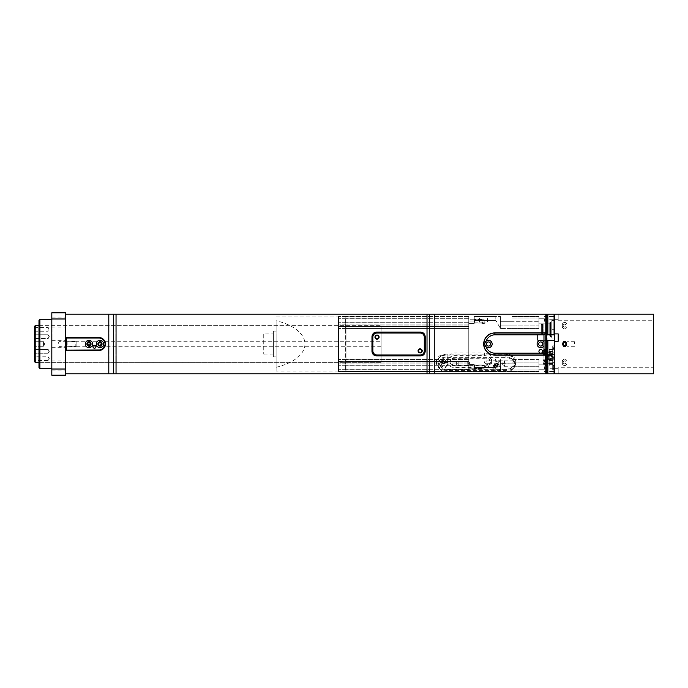 <?xml version="1.0" encoding="UTF-8"?>
<svg xmlns="http://www.w3.org/2000/svg" width="688" height="688" viewBox="0 0 688 688"><rect width="100%" height="100%" fill="white"/><g stroke="black" fill="none" stroke-linecap="round" stroke-linejoin="round"><path stroke-width="0.52" stroke-dasharray="3.44 2.58" d="M566.912 344L566.912 346.296L566.912 344C566.912 350.562 566.912 337.438 566.912 344M574.575 344L574.575 341.704L574.575 344M474.264 368.536L474.264 364.872L474.264 368.536L482.056 368.536L482.056 364.872L482.056 368.536L482.056 364.872L482.056 368.536L474.264 368.536L474.264 364.872L474.264 368.536M482.056 365.19C482.056 368.467 482.056 368.467 482.056 365.19C482.056 368.467 482.056 368.467 482.056 365.19M474.264 323.128L474.264 319.464L474.264 323.128L482.056 323.128L482.056 319.464L482.056 323.128L482.056 319.464L482.056 323.128L474.264 323.128L474.264 319.464L474.264 323.128M482.056 319.782C482.056 323.059 482.056 323.059 482.056 319.782C482.056 323.059 482.056 323.059 482.056 319.782M86.92 344A2.064 2.064 0 0 0 90.016 345.789A2.064 2.064 0 0 0 90.016 342.211A2.064 2.064 0 0 0 86.92 344M85.312 344A3.672 3.672 0 0 0 90.816 347.182A3.672 3.672 0 0 0 90.816 340.818A3.672 3.672 0 0 0 85.312 344M97.928 344A2.064 2.064 0 0 0 101.024 345.789A2.064 2.064 0 0 0 101.024 342.211A2.064 2.064 0 0 0 97.928 344M96.32 344A3.672 3.672 0 0 0 101.824 347.182A3.672 3.672 0 0 0 101.824 340.818A3.672 3.672 0 0 0 96.32 344M93 346.752A1.488 1.488 0 0 0 95.228 348.042A1.488 1.488 0 0 0 95.228 345.462A1.488 1.488 0 0 0 93 346.752M75.68 341.248L76.136 341.248L76.136 346.752L66.968 346.752L66.968 341.248L75.68 341.248L75.224 341.704L67.424 341.248M67.424 346.752L66.968 346.752L66.968 341.248L76.136 341.248L76.136 346.752L67.424 346.752L75.224 346.296L75.224 341.704M67.88 341.704L67.88 346.296M75.224 346.296L75.68 346.752M105.006 346.46A6.424 6.424 0 0 0 102.28 338.436L99.072 337.576L66.504 337.576L66.048 338.04L66.048 349.96L66.504 350.424L99.072 350.424L102.28 349.564A6.424 6.424 0 0 0 103.613 348.541M494.904 355.008L544.896 355.008L545.816 354.088L544.896 355.008L494.904 355.008A11.008 11.008 0 0 1 483.896 344A11.008 11.008 0 0 1 494.904 332.992L544.896 332.992L545.816 333.912L544.896 332.992L494.904 332.992M540.768 353.176A1.832 1.832 0 0 0 542.359 350.424A1.832 1.832 0 0 0 539.177 350.424A1.832 1.832 0 0 0 540.768 353.176M540.768 346.064A2.064 2.064 0 0 0 542.557 342.968A2.064 2.064 0 0 0 538.979 342.968A2.064 2.064 0 0 0 540.768 346.064M488.48 346.064A2.064 2.064 0 0 0 490.269 342.968A2.064 2.064 0 0 0 486.691 342.968A2.064 2.064 0 0 0 488.48 346.064M545.816 334.824L537.56 334.824L545.816 334.824L545.816 340.328L537.56 340.328L537.56 334.824L537.56 340.328L545.816 340.328L545.816 354.088L545.816 340.328M486.184 346.864A3.672 3.672 0 0 0 491.946 345.213A3.672 3.672 0 0 0 486.184 341.136M540.768 340.328A3.672 3.672 0 0 0 539.951 347.578A3.672 3.672 0 0 0 544.234 342.796A3.672 3.672 0 0 0 540.768 340.328M474.264 371.468L474.264 367.633L474.264 371.52L345.651 371.52L345.651 328.408L345.651 371.52L338.496 371.52L338.496 369.688L338.496 371.52L345.832 371.339L345.832 361.243L338.496 361.432L338.496 364.58L338.496 323.42L338.496 361.57L338.496 359.592L338.496 361.432L345.832 361.243L345.832 328.408L346.021 371.52L346.021 369.688L346.021 371.52L468.76 371.52L468.76 366.936L468.941 371.52L468.941 366.936L468.941 371.52L474.264 371.468M474.264 320.367L474.264 316.532L474.264 320.367M263.272 333.912L263.272 354.088L263.272 333.912L273.368 333.912L273.368 354.088L273.368 333.912M276.12 356.84L276.12 331.16L273.368 331.16L273.368 356.84L273.368 331.16L276.12 331.16L276.12 356.84L273.368 356.84L276.12 356.84M276.12 367.306C314.562 357.898 314.562 330.102 276.12 320.694L276.12 371.064L276.12 320.694M276.12 316.936L338.496 316.936L338.496 323.42L338.496 316.936M338.496 364.58L338.496 371.064L338.496 364.58M338.496 326.43L338.496 359.592L338.496 326.43M338.496 323.42L338.496 316.48L338.496 323.42M345.832 361.243L346.021 369.688L345.832 361.243M345.832 326.757L345.651 328.408L345.651 325.966L345.651 326.568L338.496 326.568L345.651 326.568L338.496 326.568L345.651 326.568L345.832 328.408L346.021 316.48L345.651 325.966L345.651 316.48L338.496 316.48L345.832 316.661L345.832 326.086L346.021 316.48L345.832 326.757M346.021 328.408L346.021 361.432L346.021 326.568L345.651 328.408L468.76 328.408L468.76 327.608L468.76 361.432L346.021 361.432L468.76 361.432L468.76 369.688L468.76 361.432L346.021 361.432L468.76 361.432L468.76 327.608L468.76 359.592L468.76 328.408L346.021 328.408M468.76 316.661L468.76 321.064L468.76 316.661M468.76 326.568L346.021 326.568L468.76 326.568L468.76 318.312L468.76 326.568L346.021 326.568L468.76 326.568L468.76 327.608L468.76 326.568M468.76 316.48L346.021 316.48L468.76 316.48M468.76 360.392L468.76 366.936L468.76 360.392M468.76 364.64L468.76 368.768L468.76 364.64L468.76 368.768L468.76 364.64L474.264 364.64L474.264 368.768L474.264 364.64L468.76 364.64M468.76 327.608L468.76 321.064L468.76 327.608M468.76 319.232L468.76 323.36L468.76 319.232L468.76 323.36L468.76 319.232L474.264 319.232L474.264 323.36L474.264 319.232L468.76 319.232M468.941 321.064L468.941 366.936L468.941 316.48L468.76 321.064L474.264 321.064L468.941 321.064M474.264 366.936L474.264 367.633L474.264 366.936L474.264 367.573L474.264 366.936L468.76 366.936L474.264 366.936M474.264 319.232L474.264 323.36L474.264 319.232M474.264 364.64L474.264 368.768L474.264 364.64M474.264 316.48L500.408 316.48L495.816 316.48L495.816 320.427L495.816 316.48L474.264 316.48M474.264 368.673L474.264 364.735L474.264 368.673L474.264 364.735L474.264 368.673L474.72 365.19L474.72 368.218L474.72 365.19L484.808 365.19L484.808 368.218L484.808 365.19L484.808 368.218L484.808 365.19L474.72 365.19L474.264 368.673M474.264 323.265L474.264 319.327L474.264 323.265L474.264 319.327L474.264 323.265L474.72 319.782L474.72 322.81L474.72 319.782L484.808 319.782L484.808 322.81L484.808 319.782L484.808 322.81L484.808 319.782L474.72 319.782L474.264 323.265M500.408 328.374L500.408 325.88L500.408 328.374L495.816 320.427L500.408 328.374L512.328 328.374L500.408 328.374M512.328 325.88L500.408 325.88L500.408 316.48L500.408 325.88L538.936 325.88L538.936 316.48L538.936 328.374L538.936 319.731L538.936 328.374L538.936 325.88L512.328 325.88M495.816 371.52L495.816 367.573L500.408 359.626L495.816 367.573L495.816 371.52L500.408 371.52L474.264 371.52L495.816 371.52M500.408 371.52L500.408 359.626L500.408 371.52L512.328 371.52L500.408 371.52M495.816 367.573L474.264 367.573L495.816 367.573M495.816 320.427L474.264 320.427L495.816 320.427M512.328 359.626L538.936 359.626L538.936 371.52L538.936 359.626L538.936 368.269L538.936 359.626L512.328 359.626M512.328 369.946L500.408 369.946L500.408 366.704L500.408 369.946L538.936 369.946L512.328 369.946M500.408 321.296L500.408 318.054L500.408 321.296L512.328 321.296L500.408 321.296M512.328 362.12L538.936 362.12L512.328 362.12M512.328 316.48L538.936 316.48L512.328 316.48M487.422 316.48L479.441 316.48L487.422 316.48L487.422 321.984L479.441 321.984L487.422 321.984M512.328 318.054L538.936 318.054L512.328 318.054M481.849 321.984L482.641 321.984L481.849 321.984L481.849 323.36L482.641 323.36L481.849 323.36M484.232 321.984L482.641 321.984L485.023 321.984L484.232 321.984L484.232 323.36L482.641 323.36L485.023 323.36L484.232 323.36L484.232 321.984M482.641 321.984L482.641 323.36L482.641 321.984M485.023 321.984L485.023 323.36M544.44 366.704L544.44 369.224L544.44 366.704M538.936 321.296L538.936 318.776L538.936 321.296L512.328 321.296L538.936 321.296M544.44 321.296L544.44 318.776L544.44 321.296M544.44 368.269L554.528 368.269L554.528 319.731L554.528 368.269L544.44 368.269M544.44 371.52L554.528 371.52L554.528 368.269L554.528 371.52L544.44 371.52M512.328 371.52L538.936 371.52L512.328 371.52M512.328 328.374L538.936 328.374L512.328 328.374M544.44 319.731L554.528 319.731L554.528 316.48L554.528 319.731L544.44 319.731M544.44 316.48L554.528 316.48L544.44 316.48M554.528 319.688L558.2 319.688L558.2 314.184L554.528 314.184L554.528 373.816L653.6 373.816L653.6 314.184M554.528 368.312L558.2 368.312L558.2 373.816L558.2 367.762L653.6 367.762M562.328 361.432L562.328 363.264A2.296 2.296 0 0 0 564.616 365.56A2.296 2.296 0 0 0 566.912 363.264L566.912 361.432A2.296 2.296 0 0 0 564.616 359.136A2.296 2.296 0 0 0 562.328 361.432A2.296 2.296 0 0 1 564.616 359.136A2.296 2.296 0 0 1 566.912 361.432L566.912 363.264A2.296 2.296 0 0 1 564.616 365.56A2.296 2.296 0 0 1 562.328 363.264L562.328 361.432M562.328 326.568A2.296 2.296 0 0 0 564.616 328.864A2.296 2.296 0 0 0 566.912 326.568L566.912 324.736A2.296 2.296 0 0 0 564.616 322.44A2.296 2.296 0 0 0 562.328 324.736L562.328 326.568L562.328 324.736A2.296 2.296 0 0 1 564.616 322.44A2.296 2.296 0 0 1 566.912 324.736L566.912 326.568A2.296 2.296 0 0 1 564.616 328.864A2.296 2.296 0 0 1 562.328 326.568M562.784 343.08L562.784 344.92M566.456 344.92L565.975 341.841M565.76 341.644L564.16 341.308M558.2 333.912L558.2 341.248L558.2 333.912L554.528 333.912L554.528 341.248L558.2 341.248M372.44 337.12A4.584 4.584 0 0 1 377.024 332.536L420.136 332.536A4.584 4.584 0 0 1 424.728 337.12L424.728 350.88A4.584 4.584 0 0 1 420.136 355.464L377.024 355.464A4.584 4.584 0 0 1 372.44 350.88M420.136 352.944A2.064 2.064 0 0 0 421.925 349.848A2.064 2.064 0 0 0 418.347 349.848A2.064 2.064 0 0 0 420.136 352.944M377.024 339.184A2.064 2.064 0 0 0 378.813 336.088A2.064 2.064 0 0 0 375.235 336.088A2.064 2.064 0 0 0 377.024 339.184M504.536 366.283L514.899 366.025A9.176 7.516 180 0 1 505.912 372.036L447.2 372.036A9.176 7.516 180 0 1 438.024 364.52A9.176 7.516 180 0 1 447.2 357.003L505.912 357.003A9.176 7.516 180 0 1 514.899 363.015L504.536 363.281L504.536 360.383L502.696 362.946L503.478 363.728L504.536 363.393L504.072 363.083A1.832 1.505 -0 0 0 504.536 363.126L504.536 366.283A1.832 1.505 180 0 1 504.536 363.281M514.899 366.025L514.899 363.126A9.176 7.516 180 0 1 505.912 369.138L447.2 369.138A9.176 7.516 180 0 1 438.024 361.63A9.176 7.516 180 0 1 447.2 354.114L505.912 354.114A9.176 7.516 180 0 1 514.899 360.125L514.899 363.015M496.736 369.103A2.296 1.875 180 0 1 496.736 365.345A2.296 1.875 180 0 1 496.736 369.103M496.736 367.263A2.296 1.875 180 0 1 496.736 363.505A2.296 1.875 180 0 1 496.736 367.263M443.528 365.345A2.296 1.875 180 0 1 443.528 361.587A2.296 1.875 180 0 1 443.528 365.345M443.528 363.505A2.296 1.875 180 0 1 443.528 359.747A2.296 1.875 180 0 1 443.528 363.505M504.072 363.083L489.916 363.083A4.128 3.38 180 0 1 486.184 365.01L454.08 365.01A4.128 3.38 180 0 1 449.952 361.63A4.128 3.38 180 0 1 454.08 358.242L486.184 358.242A4.128 3.38 180 0 1 489.916 360.168L504.536 360.125A1.832 1.505 -0 0 0 504.072 360.168M489.916 363.083L489.959 363.685A4.128 3.38 180 0 1 486.184 365.689L454.08 365.689A4.128 3.38 180 0 1 449.952 362.309A4.128 3.38 180 0 1 454.08 358.93L486.184 358.93A4.128 3.38 180 0 1 489.959 360.933L489.916 360.168M514.899 363.126L504.536 363.126M489.959 363.685L486.184 363.728L486.184 360.933A1.686 1.376 -0 0 0 486.184 363.685M486.184 360.933L489.959 360.933M469.422 362.309A1.127 0.92 180 0 1 467.169 362.309A1.127 0.92 180 0 1 469.422 362.309L469.422 364.786A1.127 0.92 -0 0 0 467.169 364.786A1.127 0.92 -0 0 0 469.422 364.786M458.879 362.309A1.127 0.92 180 0 1 456.626 362.309A1.127 0.92 180 0 1 458.879 362.309L458.879 364.786A1.127 0.92 -0 0 0 456.626 364.786A1.127 0.92 -0 0 0 458.879 364.786M504.536 360.125L514.899 360.125M514.426 363.281A8.712 7.138 -0 0 0 505.912 357.648L447.2 357.648A8.712 7.138 -0 0 0 438.488 364.786A8.712 7.138 -0 0 0 447.2 371.924L505.912 371.924A8.712 7.138 -0 0 0 514.426 366.283M500.632 368.544A3.896 3.191 -0 0 0 496.736 365.345A3.896 3.191 -0 0 0 492.84 368.544A3.896 3.191 -0 0 0 496.736 371.735A3.896 3.191 -0 0 0 500.632 368.544L500.632 367.229A3.896 3.191 -0 0 0 496.736 364.029A3.896 3.191 -0 0 0 492.84 367.229A3.896 3.191 -0 0 0 496.736 370.419A3.896 3.191 -0 0 0 500.632 367.229M447.432 364.786A3.896 3.191 -0 0 0 443.528 361.587A3.896 3.191 -0 0 0 439.632 364.786A3.896 3.191 -0 0 0 443.528 367.977A3.896 3.191 -0 0 0 447.432 364.786L447.432 363.47A3.896 3.191 -0 0 0 443.528 360.271A3.896 3.191 -0 0 0 439.632 363.47A3.896 3.191 -0 0 0 443.528 366.661A3.896 3.191 -0 0 0 447.432 363.47M491.473 360.168A7.336 6.011 -0 0 0 484.352 355.619L455 355.619A7.336 6.011 -0 0 0 447.656 361.63A7.336 6.011 -0 0 0 455 367.641L484.352 367.641A7.336 6.011 -0 0 0 491.473 363.083A7.336 6.011 0 0 0 491.688 361.63A7.336 6.011 0 0 0 491.473 360.168M558.2 368.312L558.2 367.762M558.2 319.688L558.2 314.184M563.128 325.656A1.488 1.488 0 0 1 565.364 324.366A1.488 1.488 0 0 1 565.364 326.938A1.488 1.488 0 0 1 563.128 325.656A1.488 1.488 0 0 0 565.364 326.938A1.488 1.488 0 0 0 565.364 324.366A1.488 1.488 0 0 0 563.128 325.656M563.128 362.344A1.488 1.488 0 0 1 565.364 361.062A1.488 1.488 0 0 1 565.364 363.634A1.488 1.488 0 0 1 563.128 362.344A1.488 1.488 0 0 0 565.364 363.634A1.488 1.488 0 0 0 565.364 361.062A1.488 1.488 0 0 0 563.128 362.344M554.528 348.584L554.528 369.688L554.528 345.832L554.528 348.584L552.696 348.584L552.696 369.688L552.696 368.768L552.696 369.688L554.528 369.688L552.696 369.688L552.696 345.832L552.696 350.054L552.696 347.122L552.696 348.584L554.528 348.584M51.832 312.808L65.592 312.808L65.592 318.983L51.832 318.983L51.832 312.808M65.592 369.017L51.832 369.017L51.832 375.192L65.592 375.192L65.592 318.983M51.832 369.017L51.832 318.983M65.592 344L65.592 340.328L65.592 344M51.832 344L51.832 368.768L51.832 344M65.592 365.096L65.592 370.144L65.592 365.096M51.832 365.096L51.832 370.144L51.832 365.096M65.592 322.904L65.592 317.856L65.592 322.904M51.832 322.904L51.832 317.856L51.832 322.904M65.592 314.184L116.04 314.184L116.04 373.816L65.592 373.816L65.592 314.184L65.592 373.816M116.04 314.184L546.272 314.184L546.272 373.816L116.04 373.816M427.016 373.816L427.016 314.184M545.816 373.816L545.816 314.184M445.824 355.051C440.139 355.756 437.026 358.568 436.467 363.47C437.026 367.874 440.139 370.178 445.824 370.376L506.368 370.376C512.053 370.178 515.166 367.874 515.725 363.47C515.166 358.568 512.053 355.756 506.368 355.051L445.824 355.051L445.824 353.959A9.357 7.663 0 0 0 436.467 361.63A9.357 7.663 0 0 0 445.824 369.293L506.368 369.293A9.357 7.663 0 0 0 515.725 361.63A9.357 7.663 0 0 0 506.368 353.959L445.824 353.959M65.592 337.576L66.504 337.576M381.152 344L381.152 362.344L381.152 344M546.272 332.811L546.272 314.184L554.072 314.184L554.072 373.816L546.272 373.816L546.272 332.811M490.604 333.663A11.189 11.189 0 0 1 494.904 332.811L545.816 332.811M545.816 355.189L494.904 355.189A11.189 11.189 0 0 1 490.604 354.337M484.352 365.01A7.336 6.011 0 0 0 491.688 358.998A7.336 6.011 0 0 0 484.352 352.987L455 352.987A7.336 6.011 0 0 0 447.656 358.998A7.336 6.011 0 0 0 455 365.01L484.352 365.01L484.352 367.641M442.04 361.63A1.488 1.221 0 0 0 445.016 361.63A1.488 1.221 0 0 0 442.04 361.63L442.04 356.367A1.488 1.221 180 0 1 445.016 356.367A1.488 1.221 180 0 1 442.04 356.367M495.248 365.38A1.488 1.221 0 0 0 498.224 365.38A1.488 1.221 0 0 0 495.248 365.38L495.248 360.125A1.488 1.221 180 0 1 498.224 360.125A1.488 1.221 180 0 1 495.248 360.125M425.184 336.664L425.184 351.336A4.584 4.584 0 0 1 420.6 355.928L376.568 355.928A4.584 4.584 0 0 1 371.976 351.336L371.976 336.664A4.584 4.584 0 0 1 376.568 332.072L420.6 332.072A4.584 4.584 0 0 1 425.184 336.664M38.984 367.848L38.984 320.152M38.984 344L38.984 362.344L38.984 344M39.904 319.232L39.904 368.768M378.512 337.12A1.488 1.488 0 0 0 376.284 335.83A1.488 1.488 0 0 0 376.284 338.41A1.488 1.488 0 0 0 378.512 337.12M421.624 350.88A1.488 1.488 0 0 0 419.396 349.59A1.488 1.488 0 0 0 419.396 352.17A1.488 1.488 0 0 0 421.624 350.88M547.863 334.824L554.072 334.824M546.272 340.328L554.528 340.328M547.863 314.184L547.863 373.816M546.272 373.816L546.272 314.184M554.528 341.248L554.528 373.352L554.072 373.816M554.528 373.352L554.528 314.648L554.072 314.184M554.528 314.648L554.528 333.912M66.504 350.424L65.592 350.424M554.528 338.04L554.528 320.608L554.528 338.04L551.776 338.04L551.776 320.608L551.776 338.04L554.528 338.04M554.528 350.51L554.528 346.657L554.528 350.51L553.702 350.054L553.702 347.122L553.702 350.054L553.702 347.122L553.702 350.054L554.528 350.51M554.528 365.01L554.528 368.863L554.528 365.01L553.702 365.466L553.702 368.398L553.702 365.466L553.702 368.398L553.702 365.466L554.528 365.01M554.433 362.671L554.433 352.849L554.433 362.671L553.057 362.671L553.057 352.849L553.057 362.671M554.433 358.233L554.433 357.304L554.433 358.775L554.433 358.199L547.192 358.216L547.192 357.304L547.192 358.216A0.456 0.456 0 0 1 546.728 357.76A0.456 0.456 0 0 1 547.192 357.304L554.433 357.416L554.433 355.928L554.433 357.124M554.433 359.592L554.433 360.968L554.433 359.291L554.433 359.979L547.192 359.592L547.192 358.68L547.192 359.592L547.192 358.68L547.192 359.592L554.433 359.79M554.253 355.49L554.433 354.552L554.433 356.221L554.433 355.498L547.192 355.464L547.192 354.552L547.192 355.464A0.456 0.456 0 0 1 546.728 355.008A0.456 0.456 0 0 1 547.192 354.552L554.433 354.552M554.433 356.797L547.192 356.84L547.192 355.928L547.192 356.84L547.192 355.928L547.192 356.84L554.433 356.857M554.433 357.442L554.253 358.078L554.433 357.442M554.433 358.68L547.192 358.68A0.456 0.456 0 0 0 546.728 359.136A0.456 0.456 0 0 1 547.192 358.68L554.433 358.715M554.433 354.458L554.433 353.176L554.253 354.458M554.253 360.968L547.192 360.968L547.192 360.056L547.192 360.968A0.456 0.456 0 0 1 546.728 360.512A0.456 0.456 0 0 1 547.192 360.056L554.433 360.048M554.253 355.524L554.433 354.423L554.253 355.524M554.253 354.561L554.433 355.619L554.433 354.561M554.253 359.695L554.433 360.237M554.253 360.237L554.253 359.669L554.433 360.134M554.253 361.191L554.253 359.609M554.253 361.157L554.433 359.996M554.253 360.134L554.433 359.291M554.253 359.291L554.253 359.979M546.728 356.384A0.456 0.456 0 0 1 547.192 355.928A0.456 0.456 0 0 0 546.728 356.384A0.456 0.456 0 0 0 547.192 356.84A0.456 0.456 0 0 1 546.728 356.384M554.253 354.363L554.253 353.262L554.433 354.363M553.057 359.231L553.057 363.668L543.064 363.668L543.064 356.289L553.057 356.289L543.064 356.289L543.064 351.843L553.057 351.843L553.057 359.231L543.064 359.231L553.057 359.231M553.057 363.668L553.057 351.843M553.057 351.878L543.064 351.843M543.064 351.878L543.064 351.258L543.064 352.333L553.057 352.333M553.057 351.258L543.064 351.258M553.057 351.706L543.064 351.706M553.057 353.331L543.064 353.331L543.064 352.333M543.064 353.331L543.064 354.664L553.057 354.664M553.057 352.91L543.064 352.91M553.057 354.251L543.064 354.251M553.057 360.4L543.064 360.4L543.064 354.664M543.064 360.4L543.064 362.206L553.057 361.828M553.057 360.779L543.064 360.779M553.057 362.206L543.064 362.206M553.057 363.513L543.064 363.513L543.064 361.828M553.057 364.158L543.064 364.158M553.057 364.313L543.064 364.313M543.064 365.096L543.064 350.424L543.064 365.096L549.205 365.096L549.205 350.424L549.205 365.096M545.352 354.036L545.352 349.504L545.352 354.036L543.976 354.036L543.976 349.504L543.976 354.036M545.352 350.424L543.976 350.424M545.352 365.096L545.352 361.484L545.352 366.016L545.352 365.096L543.976 365.096L543.976 361.484L543.976 365.096M545.352 361.484L543.976 361.484M543.976 354.148L543.976 361.828L543.976 353.692L543.976 354.148L545.352 354.148L545.352 361.372L543.976 361.372M545.352 353.572L543.976 353.572M545.352 349.504L543.976 349.504M545.352 366.016L543.976 366.016M545.352 361.948L543.976 361.948M545.352 361.372L545.352 353.692L543.976 353.692M545.352 353.692L545.352 354.148M545.352 361.828L543.976 361.828M549.205 366.016L549.205 349.504L549.205 366.016L552.696 366.016L552.696 349.504L552.696 366.016M552.696 366.936L552.696 365.466L552.696 368.398L552.696 366.936L554.528 366.936L552.696 366.936M552.696 365.466L552.696 368.398L552.696 365.466L553.702 365.466L552.696 365.466M552.696 350.054L552.696 347.122L552.696 350.054L553.702 350.054L552.696 350.054M553.152 369.688L552.696 369.688L553.152 368.768L553.152 369.688M552.696 345.832L554.528 345.832L552.696 345.832M551.776 321.984L551.776 336.664L551.776 321.984L550.495 321.984L550.495 336.664L550.495 321.984L549.755 322.715L549.755 335.925L549.755 322.715M541.318 324.461L541.318 334.187L541.318 324.461L542.514 324.461L542.514 334.187L542.514 324.461L543.15 323.816L543.15 334.824L543.15 323.816L549.755 323.816L549.755 334.824L549.755 323.816M551.776 320.608L554.528 320.608L551.776 320.608M551.776 329.32L554.528 329.32L551.776 329.32M564.616 342.624A1.376 1.376 0 0 0 563.24 344A1.376 1.376 0 0 0 564.616 345.376A1.376 1.376 0 0 0 565.992 344A1.376 1.376 0 0 0 564.616 342.624M34.4 361.527L34.4 332.201L34.4 355.799L34.4 332.201L35.776 332.992L35.776 355.008L35.776 332.992L381.152 332.992L381.152 355.008L35.776 355.008L34.4 355.799M34.4 327.428L48.16 327.428L49.295 329.32L48.16 331.22L48.16 327.428L48.16 331.22L34.4 331.22L34.4 326.473M35.776 325.656L35.776 362.344M34.4 338.556L34.4 334.764L34.4 338.556L34.4 334.764L48.16 334.764L49.295 336.664L48.16 338.556L48.16 334.764L48.16 338.556L48.16 334.764L49.295 336.664L48.16 338.556L34.4 338.556L48.16 338.556L48.16 334.764L34.4 334.764M34.4 360.572L34.4 356.78L48.16 356.78L49.295 358.68L48.16 360.572L48.16 356.78L48.16 360.572L34.4 360.572M34.4 349.444L34.4 353.236L34.4 349.444L34.4 353.236L34.4 349.444L48.16 349.444L49.295 351.336L48.16 353.236L48.16 349.444L48.16 353.236L48.16 349.444L49.295 351.336L48.16 353.236L34.4 353.236L48.16 353.236L48.16 349.444L34.4 349.444M34.4 341.704L34.4 346.296L34.4 341.704L34.4 346.296L34.4 341.704L43.576 341.704L44.952 344L43.576 346.296L43.576 341.704L43.576 346.296L43.576 341.704L44.952 344L43.576 346.296L34.4 346.296L43.576 346.296L43.576 341.704L34.4 341.704M38.984 362.344L381.152 362.344L381.152 325.656L381.152 362.344L38.984 362.344M381.152 346.752L61 346.752C59.331 346.589 58.411 345.668 58.248 344C58.411 342.332 59.331 341.411 61 341.248L381.152 341.248L61 341.248A2.752 2.752 0 0 0 58.248 344A2.752 2.752 0 0 0 61 346.752L381.152 346.752M381.152 355.008L381.152 332.992M276.12 355.008L273.368 355.008L276.12 355.008M276.12 332.992L273.368 332.992L276.12 332.992M345.832 359.592L338.496 359.592L345.832 359.592M345.832 361.914L338.496 362.034L345.832 361.914M345.832 363.797L338.496 363.935L345.832 363.797M345.832 365.294L338.496 365.294L345.832 365.294M345.832 369.688L338.496 369.688L345.832 369.688M345.832 326.086L338.496 325.966L345.832 326.086M345.832 324.203L338.496 324.065L345.832 324.203M345.832 322.706L338.496 322.706L345.832 322.706M345.832 318.312L338.496 318.312L345.832 318.312M345.651 328.408L338.496 328.408L345.651 328.408M468.76 359.592L346.021 359.592L468.76 359.592M468.76 362.034L346.021 362.034L468.76 362.034M468.76 363.935L346.021 363.935L468.76 363.935M468.76 365.294L346.021 365.294L468.76 365.294M468.76 369.688L346.021 369.688L468.76 369.688M468.76 325.966L346.021 325.966L468.76 325.966M468.76 324.065L346.021 324.065L468.76 324.065M468.76 322.706L346.021 322.706L468.76 322.706M468.76 318.312L346.021 318.312L468.76 318.312M512.328 366.704L538.936 366.704L512.328 366.704M558.2 320.238L653.6 320.238M505.912 369.138L505.912 371.924M447.2 369.138L447.2 371.924M447.2 354.114L447.2 357.648M505.912 354.114L505.912 357.648M486.184 365.01L486.184 365.689M454.08 365.01L454.08 365.689M454.08 358.242L454.08 358.93M486.184 358.242L486.184 358.93M113.408 314.184L113.408 373.816M434.24 314.184L434.24 373.816M445.824 370.376L445.824 369.293M506.368 370.376L506.368 369.293M506.368 355.051L506.368 353.959M484.352 355.619L484.352 352.987M455 355.619L455 352.987M455 367.641L455 365.01M429.656 373.816L429.656 314.184M108.816 373.816L108.816 314.184M34.701 326.043L34.701 361.957M574.575 341.704L566.912 341.704M574.575 346.296L566.912 346.296M482.056 364.872L474.264 364.872L482.056 364.872M482.056 319.464L474.264 319.464L482.056 319.464M273.368 354.088L263.272 354.088M338.496 371.064L276.12 371.064M474.264 323.36L468.76 323.36L474.264 323.36M474.264 368.768L468.76 368.768L474.264 368.768M474.72 319.782L474.264 319.327L474.72 319.782M474.72 322.81L484.808 322.81L474.72 322.81M474.72 365.19L474.264 364.735L474.72 365.19M474.72 368.218L484.808 368.218L474.72 368.218M479.441 321.984L479.441 316.48M484.808 368.218L485.754 366.704L484.808 365.19M544.44 364.184L538.936 364.184L544.44 364.184M544.44 369.224L538.936 369.224L544.44 369.224M544.44 318.776L538.936 318.776L544.44 318.776M544.44 323.816L538.936 323.816L544.44 323.816M438.024 361.63L438.024 364.52M494.44 365.38L494.44 367.229M499.032 365.38L499.032 367.229M441.24 361.63L441.24 363.47M445.824 361.63L445.824 363.47M449.952 361.63L449.952 362.309M502.696 364.786L502.696 362.946M503.478 363.728L486.184 363.728A1.832 1.832 0 0 1 484.868 363.169M456.626 364.786L456.626 362.309M467.169 364.786L467.169 362.309M439.632 364.786L439.632 363.47M492.84 368.544L492.84 367.229M51.832 347.672L65.592 347.672L51.832 347.672M51.832 340.328L65.592 340.328L51.832 340.328M51.832 370.144L65.592 370.144L51.832 370.144M51.832 360.056L65.592 360.056L51.832 360.056M51.832 327.944L65.592 327.944L51.832 327.944M51.832 317.856L65.592 317.856L51.832 317.856M436.467 363.47L436.467 361.63M515.725 363.47L515.725 361.63M491.688 361.63L491.688 358.998M447.656 361.63L447.656 358.998M445.016 356.367L445.016 361.63M498.224 360.125L498.224 365.38M38.984 325.656L381.152 325.656L38.984 325.656M546.728 359.136A0.456 0.456 0 0 0 547.192 359.592A0.456 0.456 0 0 1 546.728 359.136M553.057 352.849L554.433 352.849M553.057 364.322L543.064 364.322M543.064 350.424L549.205 350.424M549.205 349.504L552.696 349.504M553.702 368.398L554.528 368.863L552.696 368.398L553.702 368.398M553.702 347.122L554.528 346.657L552.696 347.122L553.702 347.122M553.152 368.768L552.696 368.768M549.755 334.824L543.15 334.824L541.318 334.187M549.755 335.925L550.495 336.664L551.776 336.664"/><path stroke-width="1.03" d="M86.92 344A2.064 2.064 0 0 0 90.016 345.789A2.064 2.064 0 0 0 90.016 342.211A2.064 2.064 0 0 0 86.92 344M85.312 344A3.672 3.672 0 0 1 90.816 340.818A3.672 3.672 0 0 1 90.816 347.182A3.672 3.672 0 0 1 85.312 344M97.928 344A2.064 2.064 0 0 0 101.024 345.789A2.064 2.064 0 0 0 101.024 342.211A2.064 2.064 0 0 0 97.928 344M96.32 344A3.672 3.672 0 0 1 101.824 340.818A3.672 3.672 0 0 1 101.824 347.182A3.672 3.672 0 0 1 96.32 344M93 346.752A1.488 1.488 0 0 1 95.228 345.462A1.488 1.488 0 0 1 95.228 348.042A1.488 1.488 0 0 1 93 346.752M66.504 349.96L66.504 338.04L99.072 338.04A5.96 5.96 0 0 1 105.032 344A5.96 5.96 0 0 1 99.072 349.96L66.28 350.192L99.072 350.424A6.424 6.424 0 0 0 102.28 349.564C104.327 348.291 105.402 346.442 105.496 344C105.402 341.558 104.327 339.709 102.28 338.436A6.424 6.424 0 0 0 99.072 337.576L66.504 337.576L66.048 338.04L66.28 350.192M103.613 348.541A6.424 6.424 0 0 0 105.006 346.46M494.904 334.824L494.904 332.992A11.008 11.008 0 0 0 483.896 344A11.008 11.008 0 0 0 494.904 355.008L544.896 355.008L545.816 354.088L545.816 333.912L544.896 332.992L494.904 332.992A11.008 11.008 0 0 0 483.896 344A11.008 11.008 0 0 0 494.904 355.008L494.904 353.176A9.176 9.176 0 0 1 486.184 346.864C484.386 344.937 484.386 343.028 486.184 341.136A3.672 3.672 0 0 1 491.946 345.213A3.672 3.672 0 0 1 486.184 346.864A3.672 3.672 0 0 1 486.184 341.136A9.176 9.176 0 0 1 494.904 334.824L543.976 334.824L543.976 345.78A3.672 3.672 0 0 1 537.147 343.381A3.672 3.672 0 0 1 543.976 342.22M543.976 345.78L543.976 353.176L540.768 353.176A1.832 1.832 0 0 1 539.177 350.424A1.832 1.832 0 0 1 542.359 350.424A1.832 1.832 0 0 1 540.768 353.176L494.904 353.176M540.768 346.064A2.064 2.064 0 0 0 542.557 342.968A2.064 2.064 0 0 0 538.979 342.968A2.064 2.064 0 0 0 540.768 346.064M488.48 346.064A2.064 2.064 0 0 0 490.269 342.968A2.064 2.064 0 0 0 486.691 342.968A2.064 2.064 0 0 0 488.48 346.064M545.352 333.448L543.976 334.824M543.976 353.176L545.352 354.552M653.6 314.184L653.6 373.816L554.528 373.816L554.528 341.248L558.2 341.248L558.2 333.912L554.528 333.912L554.528 314.184L653.6 314.184L558.2 314.184M562.784 344.92L562.784 343.08C564.005 340.715 565.226 340.715 566.456 343.08L566.456 344.92C565.226 347.285 564.005 347.285 562.784 344.92C564.005 347.285 565.226 347.285 566.456 344.92M564.16 341.308L562.784 343.08M377.024 355.008L377.024 355.464A4.584 4.584 0 0 1 372.44 350.88A4.584 4.584 0 0 0 377.024 355.464L420.136 355.464A4.584 4.584 0 0 0 424.728 350.88L424.728 337.12A4.584 4.584 0 0 0 420.136 332.536L377.024 332.536A4.584 4.584 0 0 0 372.44 337.12L372.44 350.88L372.44 337.12L372.896 337.12A4.128 4.128 0 0 1 377.024 332.992L420.136 332.992A4.128 4.128 0 0 1 424.264 337.12L424.264 350.88A4.128 4.128 0 0 1 420.136 355.008L377.024 355.008A4.128 4.128 0 0 1 372.896 350.88L372.896 337.12M420.136 352.944A2.064 2.064 0 0 1 418.347 349.848A2.064 2.064 0 0 1 421.925 349.848A2.064 2.064 0 0 1 420.136 352.944M377.024 339.184A2.064 2.064 0 0 1 375.235 336.088A2.064 2.064 0 0 1 378.813 336.088A2.064 2.064 0 0 1 377.024 339.184M65.592 318.983L51.832 318.983L51.832 312.808L65.592 312.808L65.592 375.192L51.832 375.192L51.832 369.017L65.592 369.017M51.832 318.983L51.832 369.017M65.592 373.816L547.863 373.816L547.863 340.328L546.272 340.328L546.272 373.816M546.272 314.184L546.272 334.85L547.863 334.824L547.863 314.184L427.016 314.184L427.016 373.816M427.016 314.184L65.592 314.184M116.04 373.816L116.04 314.184M425.184 336.664L425.184 351.336C424.943 354.096 423.412 355.627 420.6 355.928L376.568 355.928C373.747 355.627 372.217 354.096 371.976 351.336L371.976 336.664C372.217 333.904 373.747 332.373 376.568 332.072L420.6 332.072C423.412 332.373 424.943 333.904 425.184 336.664M65.592 337.576L66.504 337.576M90.472 344C89.474 342.082 88.485 342.082 87.496 344L88.984 345.488L90.472 344A1.488 1.488 0 0 1 88.236 345.29A1.488 1.488 0 0 1 88.236 342.71A1.488 1.488 0 0 1 90.472 344M101.48 344C100.482 342.082 99.493 342.082 98.504 344L98.934 345.049L99.992 345.488L101.48 344A1.488 1.488 0 0 1 99.244 345.29A1.488 1.488 0 0 1 99.244 342.71A1.488 1.488 0 0 1 101.48 344M545.816 373.816L545.816 355.189L546.272 355.189L494.904 355.189C488.102 354.535 484.369 350.803 483.707 344C484.369 337.197 488.102 333.465 494.904 332.811L546.272 332.811L545.816 332.811L545.816 314.184M490.604 354.337A11.189 11.189 0 0 1 490.604 333.663M39.904 319.232L38.984 320.152L38.984 367.848L39.904 368.768L39.904 319.232L51.832 319.232M378.512 337.12A1.488 1.488 0 0 1 376.284 338.41A1.488 1.488 0 0 1 376.284 335.83A1.488 1.488 0 0 1 378.512 337.12M421.624 350.88A1.488 1.488 0 0 1 419.396 352.17A1.488 1.488 0 0 1 419.396 349.59A1.488 1.488 0 0 1 421.624 350.88M66.504 350.424L65.592 350.424M547.863 314.184L554.072 314.184L554.072 334.824L554.528 334.824L554.072 373.816L547.863 373.816M546.272 334.85L546.272 340.328M547.863 340.328L554.072 340.328M546.848 334.824L554.528 334.824L554.528 333.912M554.528 341.248L554.528 340.328M554.528 373.352L554.072 373.816M554.528 314.648L554.072 314.184M564.616 342.624A1.376 1.376 0 0 0 563.429 344.688A1.376 1.376 0 0 0 565.811 344.688A1.376 1.376 0 0 0 564.616 342.624M35.776 362.344L34.701 361.957A0.456 0.456 0 0 1 34.4 361.527L34.4 326.473L35.776 325.656L35.776 362.344L38.984 362.344M34.4 332.201L34.4 331.22M34.4 334.764L34.4 338.556M34.4 356.78L34.4 360.572M99.072 337.576L99.072 338.04M99.072 350.424L99.072 349.96M377.024 332.992L377.024 332.536A4.584 4.584 0 0 0 372.44 337.12M420.136 355.008L420.136 355.464A4.584 4.584 0 0 0 424.728 350.88L424.264 350.88M424.264 337.12L424.728 337.12A4.584 4.584 0 0 0 420.136 332.536L420.136 332.992M372.44 350.88L372.896 350.88M113.408 373.816L113.408 314.184M429.656 314.184L429.656 373.816M434.24 373.816L434.24 314.184M108.816 314.184L108.816 373.816M34.701 361.957L34.701 326.043M39.904 368.768L51.832 368.768M38.984 325.656L35.776 325.656"/></g></svg>
